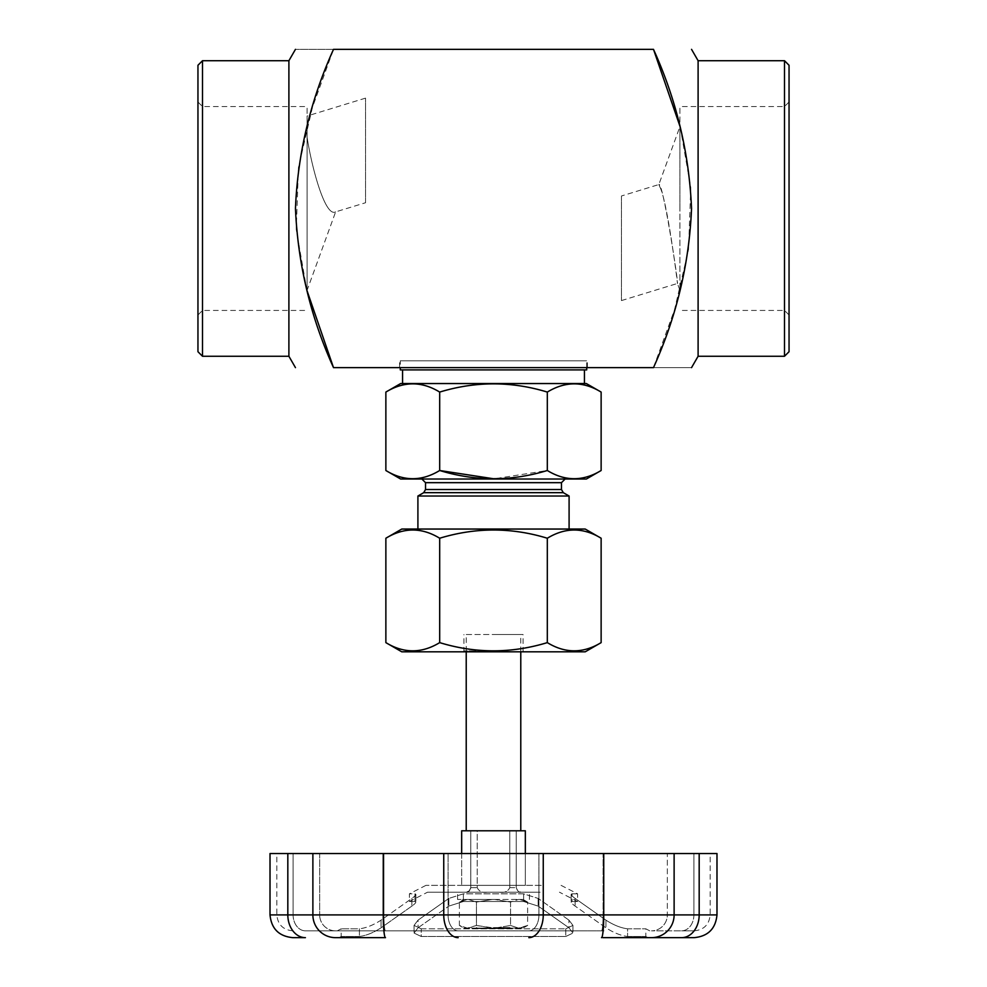 <?xml version="1.0" encoding="UTF-8"?>
<svg xmlns="http://www.w3.org/2000/svg" width="987" height="987" viewBox="0 0 987 987"><rect width="100%" height="100%" fill="white"/><g stroke="black" fill="none" stroke-linecap="round" stroke-linejoin="round"><path stroke-width="0.74" stroke-dasharray="4.93 3.7" d="M365.535 202.742L365.535 98.132L365.535 202.742L335.629 211.872L307.08 290.338L307.08 137.205C311.806 167.938 325.254 217.646 335.629 211.872C325.229 217.621 311.818 167.938 307.08 137.205L307.08 116.01L307.08 137.205C311.806 167.938 325.254 217.646 335.629 211.872C325.229 217.621 311.818 167.938 307.08 137.205L307.08 290.338M586.352 479.028L400.648 479.028M385.868 392.073C403.769 381.142 421.708 381.142 439.684 392.073L439.684 470.503C421.794 481.434 403.856 481.434 385.868 470.503M601.132 470.503C583.231 481.434 565.292 481.434 547.316 470.503L493.981 478.818M586.352 383.548L400.648 383.548M493.5 383.548L402.56 383.548L493.5 383.548M400.29 360.81L586.71 360.81L400.29 360.81L400.29 367.633M400.29 369.903L586.71 369.903M516.238 830.795L516.238 887.634L516.238 830.795L509.785 830.795L516.238 830.795L509.785 830.795L509.785 887.634L509.785 830.795L516.238 830.795L516.238 887.634C517.817 891.471 519.335 892.988 520.778 892.186L470.133 892.186L520.778 892.186L517.57 890.854L516.238 887.634L517.57 890.854L520.778 892.186L516.867 892.186L520.778 892.186C519.335 892.988 517.817 891.471 516.238 887.634L516.238 830.795M601.515 930.827L458.165 930.827L601.515 930.827A15.915 1.555 90 0 0 603.082 914.912L667.335 914.912A15.915 15.841 90 0 1 651.494 930.827L681.598 930.827L651.494 930.827A15.915 15.841 -90 0 0 667.335 914.912L667.335 853.533L603.082 853.533L667.335 853.533L667.335 914.912L693.898 914.912L693.898 853.533L693.898 914.912L603.082 914.912L603.082 853.533L538.927 853.533L603.082 853.533L603.082 914.912L538.927 914.912L603.082 914.912A15.915 1.555 -90 0 1 601.515 930.827M499.644 892.186C504.542 892.988 507.923 891.471 509.785 887.634C507.935 891.471 504.554 892.988 499.644 892.186L520.778 892.186L499.644 892.186M359.416 936.49L341.181 936.49L359.416 936.49C366.165 935.651 373.382 932.752 381.068 927.805C373.382 932.752 366.165 935.639 359.416 936.49L359.416 928.816L341.181 928.816L359.416 928.816C366.165 927.977 373.382 925.09 381.068 920.143L411.875 898.417C415.687 895.678 416.724 894.148 414.959 893.84L409.383 893.84L414.959 893.84C416.724 894.148 415.687 895.665 411.875 898.417L381.068 920.143C373.382 925.09 366.165 927.977 359.416 928.816L359.416 936.49M421.215 928.816L565.785 928.816L421.215 928.816L414.046 925.399L421.215 928.816L421.215 936.49L565.785 936.49L421.215 936.49L414.046 933.06L421.215 936.49L421.215 928.816M414.959 901.513L409.383 901.513L414.959 901.513C416.724 901.81 415.687 903.339 411.875 906.091L381.068 927.805L411.875 906.091C415.687 903.339 416.724 901.81 414.959 901.513L414.959 893.84L414.959 901.513M627.584 936.49L645.819 936.49L627.584 936.49C620.835 935.651 613.618 932.752 605.932 927.805L575.125 906.091L605.932 927.805C613.618 932.752 620.835 935.639 627.584 936.49L627.584 928.816L645.819 928.816L627.584 928.816C620.835 927.977 613.618 925.09 605.932 920.143L575.125 898.417C571.313 895.678 570.276 894.148 572.041 893.84L571.128 894.382L572.041 893.84C570.276 894.148 571.313 895.665 575.125 898.417L605.932 920.143C613.618 925.09 620.835 927.977 627.584 928.816L627.584 936.49M716.981 853.533L270.019 853.533M540.123 892.186L427.568 892.186L540.123 892.186M470.133 892.186L487.356 892.186C482.458 892.988 479.077 891.471 477.214 887.634L477.214 830.795L470.762 830.795L477.214 830.795L477.214 887.634C479.065 891.471 482.446 892.988 487.356 892.186L466.222 892.186L469.43 890.854L470.762 887.634C469.183 891.471 467.665 892.988 466.222 892.186C467.665 892.988 469.183 891.471 470.762 887.634L470.762 830.795L477.214 830.795L470.762 830.795L470.737 888.14L469.059 891.187L466.222 892.186L487.356 892.186L470.133 892.186M418.044 927.805L448.851 906.091L418.044 927.805L414.059 933.06L418.044 927.805L418.044 920.143L448.851 898.417L418.044 920.143L414.059 925.399L418.044 920.143L418.044 927.805M448.073 853.533L538.927 853.533L383.918 853.533L448.073 853.533L448.073 914.912A15.915 10.092 90 0 0 458.165 930.827L335.506 930.827L458.165 930.827A15.915 10.092 90 0 1 448.073 914.912L538.927 914.912A15.915 10.092 90 0 1 528.835 930.827A15.915 10.092 90 0 0 538.927 914.912L383.918 914.912L448.073 914.912L448.073 853.533M319.665 853.533L383.918 853.533L293.102 853.533L319.665 853.533L319.665 914.912L383.918 914.912L293.102 914.912L293.102 853.533L276.841 853.533L293.102 853.533L293.102 914.912L319.665 914.912L319.665 853.533M493.5 360.81L587.388 360.81L493.5 360.81M680.154 126.842L690.752 187.505L688.556 249.378L674.602 309.486L653.493 367.633L691.542 367.633L333.507 367.633M493.5 367.633L399.612 367.633L493.5 367.633M698.105 60.713L698.105 356.258M784.505 60.713L784.505 356.258M476.437 902.081L468.517 899.453L492.279 899.453L476.437 902.081L492.279 899.453L468.517 899.453L476.437 902.081L476.437 925.473L494.721 928.101L510.563 925.473L510.563 902.081L494.721 899.453L510.563 902.081L518.483 899.453L510.563 902.081L510.563 925.473L494.721 928.101L518.483 928.101L510.563 925.473L518.483 928.101L492.279 928.101L476.437 925.473L476.437 902.081M492.279 899.453L494.721 899.453L492.279 899.453M467.295 899.453L459.374 902.081L467.295 899.453L463.915 899.453L467.295 899.453M789.045 351.717L789.045 65.265M463.915 928.101L467.295 928.101L463.915 928.101L459.374 925.473L467.295 928.101L476.437 925.473L468.517 928.101L492.279 928.101L467.295 928.101L459.374 925.473L459.374 902.081L463.915 899.453M603.982 930.827L337.258 930.827L603.982 930.827M541.283 885.364L425.928 885.364L541.283 885.364M572.041 893.84L577.617 893.84L572.041 893.84L572.041 901.513L571.128 902.044L572.041 901.513C570.276 901.81 571.313 903.339 575.125 906.091C571.313 903.339 570.276 901.81 572.041 901.513L577.617 901.513L572.041 901.513L572.041 893.84M568.956 920.143L538.149 898.417L523.628 893.84L463.372 893.84L448.851 898.417L463.372 893.84L523.628 893.84L538.149 898.417L568.956 920.143L572.941 925.399L568.956 920.143L568.956 927.805L538.149 906.091L523.628 901.513L463.372 901.513L448.851 906.091L463.372 901.513L523.628 901.513L538.149 906.091L568.956 927.805L572.941 933.06L568.956 927.805L568.956 920.143M565.785 928.816L572.953 925.399L565.785 928.816L565.785 936.49L572.953 933.06L565.785 936.49L565.785 928.816M385.868 538.236C403.769 527.292 421.708 527.292 439.684 538.236L439.684 642.623C421.794 653.554 403.856 653.554 385.868 642.623M653.493 49.35L295.458 49.35L333.507 49.35L312.398 107.484L298.444 167.593L296.248 229.477L306.846 290.129M494.721 899.453L518.483 899.453L494.721 899.453M305.402 930.827L335.506 930.827L305.402 930.827A15.915 12.3 -90 0 1 293.102 914.912L276.841 914.912L293.102 914.912A15.915 12.3 90 0 0 305.402 930.827M681.598 930.827L694.243 930.827L681.598 930.827A15.915 12.3 -90 0 0 693.898 914.912L710.159 914.912L693.898 914.912A15.915 12.3 90 0 1 681.598 930.827M493.5 928.101L476.116 928.101L493.5 928.101M493.5 927.595L510.378 927.595L493.5 927.595M509.415 928.557L477.585 928.557L510.884 928.101M288.895 60.713L288.895 356.258M307.08 208.491L307.08 106.534L307.08 208.491M202.495 356.258L202.495 60.713M197.955 65.265L197.955 351.717M421.881 479.028L565.119 479.028L421.881 479.028M602.81 937.65L651.494 937.65A22.738 22.627 -90 0 0 674.121 914.912L674.121 853.533M523.085 899.453L527.626 902.081L519.705 899.453L523.085 899.453L519.705 899.453L527.626 902.081L527.626 925.473L518.483 928.101L523.085 928.101L519.705 928.101L527.626 925.473L523.085 928.101M519.705 899.453L518.483 899.453L519.705 899.453M493.5 899.453L457.586 899.453L493.5 899.453M470.762 887.634L470.762 830.795L470.762 887.634L477.214 887.634L470.762 887.634M659.958 187.135C667.311 201.015 678.032 286.316 677.427 283.466C678.994 286.082 662.795 180.498 658.847 184.544L659.958 187.135M621.465 195.981L621.465 300.579L621.465 195.981L658.847 184.544L679.92 126.644L679.92 290.338L679.92 126.644M461.669 853.533L461.669 885.364L461.669 830.795L525.331 830.795L525.331 885.364L461.669 885.364L525.331 885.364L525.331 853.533M197.955 208.491L197.955 101.994L197.955 208.491M716.981 914.912L699.178 914.912A22.738 17.569 -90 0 1 681.598 937.65L694.243 937.65M585.217 529.044L401.783 529.044M439.684 538.236C475.475 527.292 511.352 527.292 547.316 538.236C565.206 527.292 583.144 527.292 601.132 538.236M439.684 392.073C475.475 381.142 511.352 381.142 547.316 392.073L547.316 470.503M547.316 392.073C565.206 381.142 583.144 381.142 601.132 392.073M493.5 369.903L584.44 369.903L493.5 369.903M466.222 634.53L520.778 634.53L466.222 634.53L466.222 651.815M466.222 830.795L520.778 830.795L466.222 830.795M312.879 853.533L312.879 914.912A22.738 22.627 90 0 0 335.506 937.65L385.485 937.65A22.738 2.233 90 0 1 383.252 914.912L287.822 914.912L287.822 853.533M784.505 208.491L784.505 106.534L784.505 208.491M679.92 208.491L679.92 106.534L679.92 208.491M789.045 208.491L789.045 101.994L789.045 208.491M202.495 208.491L202.495 106.534L202.495 208.491M569.092 496.017L417.908 496.017M493.5 634.53L523.061 634.53L493.5 634.53M493.5 650.902L463.939 650.902L493.5 650.902M417.908 529.044L569.092 529.044L417.908 529.044M585.217 651.815L401.783 651.815M493.5 651.815L523.961 651.815L493.5 651.815M547.316 538.236L547.316 642.623C511.525 653.554 475.648 653.554 439.684 642.623M601.132 642.623C583.231 653.554 565.292 653.554 547.316 642.623M528.835 937.65A22.738 14.423 90 0 0 543.257 914.912L699.178 914.912L699.178 853.533M448.851 898.417L448.851 906.091L448.851 898.417M385.485 930.827A15.915 1.555 -90 0 1 383.918 914.912L383.918 853.533L383.918 914.912A15.915 1.555 90 0 0 385.485 930.827M335.506 930.827A15.915 15.841 -90 0 1 319.665 914.912A15.915 15.841 90 0 0 335.506 930.827M605.932 920.143L605.932 927.805L605.932 920.143M575.125 898.417L575.125 906.091L575.125 898.417M458.165 937.65A22.738 14.423 90 0 1 443.743 914.912L543.257 914.912L543.257 853.533M383.252 853.533L383.252 914.912L443.743 914.912L443.743 853.533M561.48 482.668L425.52 482.668M509.785 887.634L516.238 887.634L509.785 887.634M463.372 893.84L463.372 901.513L463.372 893.84M523.628 893.84L523.628 901.513L523.628 893.84M538.149 898.417L538.149 906.091L538.149 898.417M601.515 937.65A22.738 2.233 -90 0 0 603.748 914.912L603.748 853.533M381.068 920.143L381.068 927.805L381.068 920.143M411.875 898.417L411.875 906.091L411.875 898.417M538.927 914.912L538.927 853.533L538.927 914.912M305.402 937.65A22.738 17.569 90 0 1 287.822 914.912L270.019 914.912M563.293 492.673L423.707 492.673M561.48 489.515L425.52 489.515M365.535 98.132L307.08 116.01M586.71 367.633L586.71 360.81M337.258 930.827L341.181 928.816L341.181 936.49L338.911 937.65M425.928 885.364L409.383 893.84L409.383 901.513L427.568 892.186M649.742 930.827L645.819 928.816L645.819 936.49L648.089 937.65M561.072 885.364L577.617 893.84L577.617 901.513L559.432 892.186M477.585 928.557L476.622 927.595L476.116 928.101M414.046 925.399L414.046 933.06L414.046 925.399M572.953 925.399L572.953 933.06L572.953 925.399M621.465 300.579L677.427 283.466L679.92 290.338M415.872 894.382L415.872 902.044L415.872 894.382M571.128 894.382L571.128 902.044L571.128 894.382M520.778 651.815L520.778 634.53M292.757 930.827C283.084 929.89 277.779 924.585 276.841 914.912L276.841 853.533M789.045 101.994L784.505 106.534L679.92 106.534M789.045 314.989L784.505 310.436L679.92 310.436M197.955 314.989L202.495 310.436L307.08 310.436M197.955 101.994L202.495 106.534L307.08 106.534M523.961 651.815L523.061 650.902L523.061 634.53M463.039 651.815L463.939 650.902L463.939 634.53M694.243 930.827C703.916 929.89 709.221 924.585 710.159 914.912L710.159 853.533M529.414 899.453L529.414 892.186M457.586 899.453L457.586 892.186M587.388 367.633L587.388 360.81M399.612 367.633L399.612 360.81"/><path stroke-width="1.48" d="M305.402 937.65L292.757 937.65L305.402 937.65A22.738 17.569 -90 0 1 287.822 914.912L287.822 853.533L270.019 853.533L270.019 914.912L312.879 914.912A22.738 22.627 -90 0 0 335.506 937.65L385.485 937.65A22.738 2.233 -90 0 1 383.252 914.912L716.981 914.912C715.637 928.718 708.049 936.305 694.243 937.65L602.81 937.65M601.132 470.503L586.352 479.028L400.648 479.028L385.868 470.503C403.769 481.434 421.708 481.434 439.684 470.503C475.475 481.434 511.352 481.434 547.316 470.503C565.206 481.434 583.144 481.434 601.132 470.503L601.132 392.073C583.231 381.142 565.292 381.142 547.316 392.073L547.316 470.503M493.981 478.818L439.684 470.503L439.684 392.073C421.794 381.142 403.856 381.142 385.868 392.073L385.868 470.503M385.868 392.073L400.648 383.548L586.352 383.548L601.132 392.073M586.71 367.633L586.71 369.903L400.29 369.903L400.29 367.633M287.822 853.533L716.981 853.533L716.981 914.912M653.493 367.633L333.507 367.633C310.547 317.061 297.852 264.022 295.458 208.491C297.716 153.59 310.399 100.538 333.507 49.35L653.493 49.35C676.453 99.921 689.148 152.96 691.542 208.491C689.284 263.393 676.601 316.445 653.493 367.633M784.505 356.258L784.505 60.713L789.045 65.265L789.045 351.717L784.505 356.258L698.105 356.258L698.105 60.713L691.542 49.35M385.868 538.236L385.868 642.623C403.769 653.554 421.708 653.554 439.684 642.623C475.475 653.554 511.352 653.554 547.316 642.623C565.206 653.554 583.144 653.554 601.132 642.623L601.132 538.236C583.231 527.292 565.292 527.292 547.316 538.236C511.525 527.292 475.648 527.292 439.684 538.236C421.794 527.292 403.856 527.292 385.868 538.236L401.783 529.044L585.217 529.044L601.132 538.236M306.846 290.129L333.507 367.633M202.495 356.258L197.955 351.717L197.955 65.265L202.495 60.713L202.495 356.258L288.895 356.258L288.895 60.713L295.458 49.35M680.154 126.842L653.493 49.35M698.105 356.258L691.542 367.633M421.881 479.028L425.52 482.668L561.48 482.668L565.119 479.028M461.669 853.533L461.669 830.795L525.331 830.795L525.331 853.533M547.316 538.236L547.316 642.623M439.684 538.236L439.684 642.623M466.222 830.795L466.222 651.815M425.52 482.668L425.52 489.515L423.707 492.673L417.908 496.017L569.092 496.017L563.293 492.673L561.48 489.515L561.48 482.668M674.121 853.533L674.121 914.912A22.738 22.627 90 0 1 651.494 937.65L681.598 937.65A22.738 17.569 90 0 0 699.178 914.912L699.178 853.533M385.868 642.623L401.783 651.815L585.217 651.815L601.132 642.623M417.908 529.044L417.908 496.017M547.316 392.073C511.525 381.142 475.648 381.142 439.684 392.073M603.748 853.533L603.748 914.912A22.738 2.233 90 0 1 601.515 937.65M312.879 853.533L312.879 914.912L383.252 914.912L383.252 853.533M458.165 937.65A22.738 14.423 90 0 1 443.743 914.912L443.743 853.533M528.835 937.65A22.738 14.423 90 0 0 543.257 914.912L543.257 853.533M423.707 492.673L563.293 492.673M425.52 489.515L561.48 489.515M784.505 60.713L698.105 60.713M288.895 356.258L295.458 367.633M288.895 60.713L202.495 60.713M520.778 830.795L520.778 651.815M584.44 383.548L584.44 369.903M402.56 383.548L402.56 369.903M270.019 914.912C271.363 928.718 278.951 936.305 292.757 937.65M569.092 529.044L569.092 496.017"/></g></svg>
